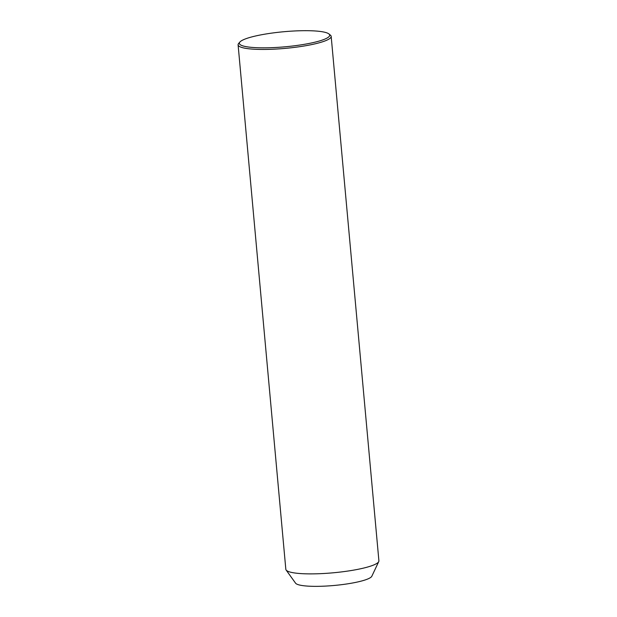 <?xml version="1.0" encoding="UTF-8"?>
<svg xmlns="http://www.w3.org/2000/svg" width="617" height="617" viewBox="0 0 617 617"><rect width="100%" height="100%" fill="white"/><g stroke="black" fill="none" stroke-linecap="round" stroke-linejoin="round"><path stroke-width="0.93" d="M239.882 42.033L238.648 43.468A46.73 7.79 -5.2 0 0 238.1 44.632A46.73 7.79 -5.2 0 0 238.1 44.84L285.825 569.283A46.73 7.79 -5.2 0 0 286.118 570.023A46.73 7.79 -5.2 0 0 333.072 572.807A46.73 7.79 -5.2 0 0 378.745 561.593A46.73 7.79 -5.2 0 0 378.9 561.023A46.73 7.79 -5.2 0 0 378.9 560.814L331.175 36.372A46.73 7.79 -5.2 0 0 330.38 35.123L328.915 33.935A45.357 7.566 -5.2 0 0 283.828 31.729A45.357 7.566 -5.2 0 0 239.882 42.033A45.357 7.566 -5.2 0 0 239.342 43.167A45.357 7.566 -5.2 0 0 283.974 46.9A45.357 7.566 -5.2 0 0 329.686 35.354A45.357 7.566 -5.2 0 0 328.915 33.935M286.118 570.023L295.558 583.165A38.485 6.417 -5.2 0 0 334.221 585.464A38.485 6.417 -5.2 0 0 371.835 576.224L378.745 561.593M238.1 44.84A46.73 7.79 -5.2 0 0 284.715 48.427A46.73 7.79 -5.2 0 0 331.175 36.588A46.73 7.79 -5.2 0 0 331.175 36.372"/></g></svg>
